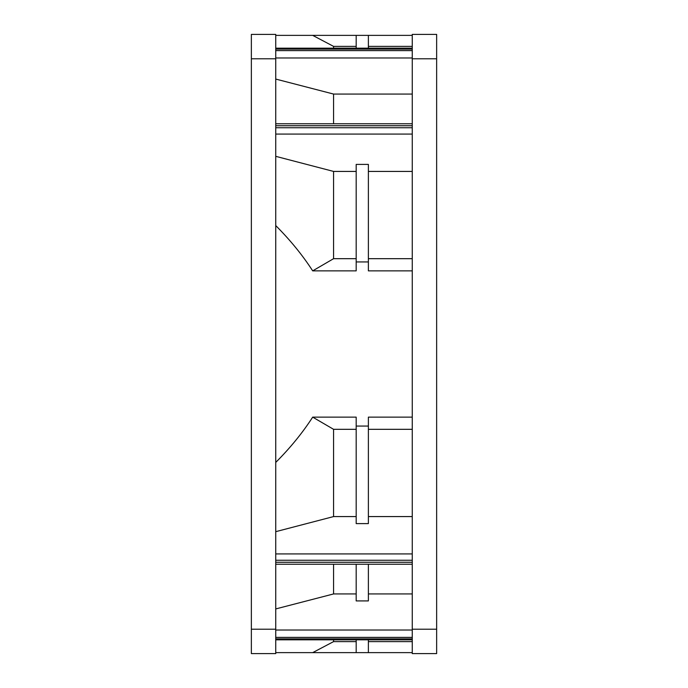 <?xml version="1.0" encoding="UTF-8"?>
<svg xmlns="http://www.w3.org/2000/svg" width="688" height="688" viewBox="0 0 688 688"><rect width="100%" height="100%" fill="white"/><g stroke="black" fill="none" stroke-linecap="round" stroke-linejoin="round"><path stroke-width="1.03" d="M356.186 516.576L333.577 516.576L275.742 531.669M368.381 426.07L368.381 523.602L356.186 523.602L356.186 426.07L368.381 426.07L368.381 417.134L412.258 417.134M412.258 516.576L368.381 516.576M275.742 653.6L275.742 34.4L251.361 34.4L251.361 653.6L275.742 653.6M251.361 423.086L251.361 424.556M251.361 150.199L251.361 151.962M251.361 65.566L251.361 67.286M251.361 279.225L251.361 280.635M251.361 92.45L251.361 93.516M412.258 34.4L412.258 653.6L436.639 653.6L436.639 34.4L412.258 34.4M275.742 35.372L412.258 35.372M368.381 46.388L412.258 46.388M275.742 79.068L333.577 94.058L412.258 94.058M333.577 94.058L333.577 123.771M368.381 171.424L412.258 171.424M356.186 261.93L356.186 164.398L368.381 164.398L368.381 261.93L356.186 261.93L356.186 270.866L312.687 270.866C302.565 255.188 290.25 240.095 275.742 225.578M275.742 156.331L333.577 171.424L356.186 171.424M412.258 258.679L368.381 258.679M368.381 261.93L368.381 270.866L412.258 270.866M356.186 426.07L356.186 417.134L312.687 417.134C302.557 432.821 290.241 447.914 275.742 462.422M356.186 258.679L333.577 258.679L312.687 270.866M333.577 171.424L333.577 258.679M368.381 429.321L412.258 429.321M312.687 417.134L333.577 429.321L356.186 429.321M333.577 429.321L333.577 516.576M312.687 35.372L333.577 46.388L333.577 48.186M333.577 46.388L356.186 46.388M356.186 35.372L356.186 48.186M368.381 48.186L368.381 35.372M275.742 652.628L412.258 652.628M368.381 652.628L368.381 639.814M412.258 641.612L368.381 641.612M356.186 593.942L333.577 593.942L275.742 608.932M368.381 564.229L368.381 600.916L356.186 600.916L356.186 564.229M412.258 593.942L368.381 593.942M333.577 564.229L333.577 593.942M356.186 639.814L356.186 652.628M356.186 641.612L333.577 641.612L312.687 652.628M333.577 639.814L333.577 641.612M251.361 155.307L251.361 158.859M251.361 583.235L251.361 579.614M251.361 471.194L251.361 467.909M251.361 192.038L251.361 191.436M251.361 88.881L251.361 90.008M251.361 286.096L251.361 288.521M251.361 429.484L251.361 430.894M251.361 640.468L251.361 637.337M251.361 46.113L251.361 46.758M275.742 560.256L412.258 560.256M275.742 553.917L412.258 553.917M275.742 58.781L251.361 58.781M251.361 629.219L275.742 629.219M412.258 629.219L436.639 629.219M436.639 58.781L412.258 58.781M275.742 49.132L412.258 49.132M275.742 50.611L412.258 50.611M412.258 57.973L275.742 57.973M275.742 125.741L412.258 125.741M275.742 127.744L412.258 127.744M412.258 134.083L275.742 134.083M275.742 638.868L412.258 638.868M275.742 637.389L412.258 637.389M275.742 630.027L412.258 630.027M275.742 562.259L412.258 562.259M412.258 48.186L275.742 48.186M412.258 123.771L275.742 123.771M412.258 639.814L275.742 639.814M412.258 564.229L275.742 564.229"/></g></svg>
